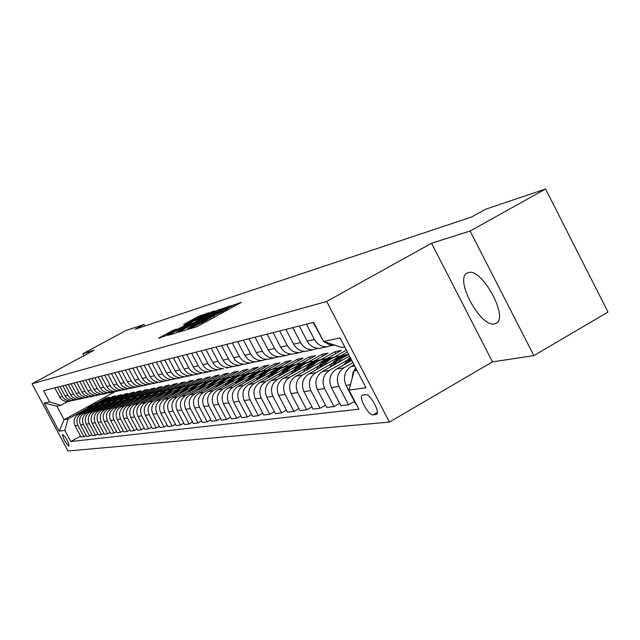 <?xml version="1.0" encoding="UTF-8"?>
<svg xmlns="http://www.w3.org/2000/svg" width="640" height="640" viewBox="0 0 640 640"><rect width="100%" height="100%" fill="white"/><g stroke="black" fill="none" stroke-linecap="round" stroke-linejoin="round"><path stroke-width="0.96" d="M189.968 328.416L188.896 329.128L196.416 326.872L199.4 325.416L241.44 302.288L231.184 305.904L230.088 306.592L231.528 306.176L223.176 311.184L210.648 317.12L209.536 317.824L210.912 317.44L205.784 320.688L189.968 328.416M494.536 323.856L495.856 323.4C509.504 318.28 481.84 267.36 468.264 272.624L467.208 273.04C454.032 278.6 480.56 327.896 494.536 323.856M68.944 446.128L69.048 446.096C68.44 441.728 66.312 437.84 62.68 434.432L62.592 434.464C63.192 438.816 65.312 442.704 68.944 446.128M173.384 330.128L158.408 338.264L168.696 334.656L208.616 312.76L197.784 316.68L183.496 324.584L186.872 323.544L203.712 315.008L199.624 317.568L166.736 335.016L176.696 329.12L173.384 330.128L173.76 330.848M94.2 350.152L82.872 353.736L125.432 330.736L143.928 324.496L135.16 329.24L471.464 217.056L485.536 209.256L545.576 189L470.104 231.024L431.544 243.248L326.696 301.448L32 383.792L94.2 350.152M180.064 331.232L178.544 332.232L186.584 329.816L189.504 328.392L230.864 305.664L219.232 309.856L180.064 331.232L180.312 331.704M176.04 332.984L168.32 335.296L169.824 334.312L208.296 313.328L214.736 310.808L197.536 320.32L195.976 321.304L198.368 320.568L219.704 309.216L176.04 332.984M365.608 394.688L362.376 395.184C358.096 396.712 368.528 415.84 373.104 414.856L376.416 414.44C380.792 412.968 370.152 393.52 365.608 394.688M326.696 301.448L389.424 422.072L68.008 451L32 383.792M344.76 346.952L342.008 347.52L323.64 341.52L313.656 322.36L43.552 390.696L49.56 401.904L60.8 405.328L56.848 406.144L64.096 419.68L68.112 419.008L87.864 408.128M323.64 341.52L340.056 337.904L365.984 387.736L348.984 390.144L354.144 370.84L356.496 369.496M80.56 436.144L70.792 441.56L358.904 409.192L348.984 390.144M70.792 441.56L64.808 430.392L59.16 431.192L44.12 403.104L49.56 401.904M431.544 243.248L492.496 361.872L533.864 355.616L470.104 231.024M533.864 355.616L608 312.064L545.576 189M82.872 353.736L83.92 355.704M492.496 361.872L389.424 422.072M144.744 326.04L143.928 324.496M354.144 370.84L356.944 370.368M226.464 368.04L232.896 366.48M266.24 359.424L266.648 359.336M278.256 356.88L278.8 356.76M290.76 354.232L291.456 354.088M303.784 351.48L304.632 351.296M317.352 348.608L318.376 348.392M331.504 345.608L332.712 345.352M115.36 391.472L64.096 419.68L59.16 431.192M97.064 403.064L106.808 397.696L107.216 398.456M99.432 402.744L109.616 397.136L106.808 397.696M86.168 435.44L83.936 436.68L81.04 437.032L75.032 425.8C73.064 421.048 74.168 417.24 78.336 414.36L94.544 405.432M83.936 436.68L77.888 425.376C75.912 420.592 77.024 416.752 81.216 413.856L93.544 407.064M102.832 401.944L112.696 396.512L113.112 397.288M105.232 401.632L115.576 395.936L112.696 396.512M91.92 434.72L89.632 435.992L86.648 436.352L80.568 424.976C78.576 420.16 79.688 416.296 83.912 413.384L100.432 404.28M89.632 435.992L83.504 424.536C81.504 419.688 82.624 415.8 86.872 412.864L99.376 405.968M108.752 400.8L118.736 395.296L119.168 396.096M111.192 400.496L121.696 394.696L118.736 395.296M97.824 433.984L95.48 435.288L92.416 435.656L86.256 424.128C84.24 419.248 85.368 415.336 89.64 412.376L106.48 403.088M95.48 435.288L89.272 423.672C87.24 418.76 88.376 414.816 92.68 411.848L105.368 404.84M114.832 399.624L124.944 394.048L125.384 394.864M117.304 399.328L127.984 393.432L124.944 394.048M103.904 433.224L101.488 434.568L98.344 434.944L92.096 423.256C90.056 418.312 91.192 414.336 95.528 411.344L112.704 401.864M101.488 434.568L95.2 422.792C93.144 417.808 94.288 413.816 98.648 410.8L111.528 403.688M121.08 398.408L131.32 392.76L131.768 393.608M123.584 398.128L134.44 392.128L131.32 392.76M110.144 432.44L107.664 433.824L104.432 434.208L98.104 422.36C96.032 417.344 97.184 413.32 101.568 410.288L119.104 400.6M107.664 433.824L101.296 421.88C99.208 416.832 100.368 412.776 104.784 409.72L117.856 402.496M127.504 397.168L137.872 391.44L138.336 392.312M130.032 396.904L141.088 390.792L137.872 391.44M116.568 431.632L114.016 433.056L110.688 433.456L104.28 421.432C102.176 416.352 103.344 412.272 107.792 409.192L125.696 399.296M114.016 433.056L107.56 420.944C105.44 415.824 106.624 411.712 111.088 408.616L124.368 401.272M134.112 395.888L144.608 390.08L145.088 390.976M136.656 395.64L147.912 389.416L144.608 390.08M123.176 430.8L120.552 432.272L117.128 432.68L110.632 420.488C108.496 415.328 109.688 411.192 114.184 408.072L132.48 397.952M120.552 432.272L114.008 419.984C111.856 414.792 113.048 410.624 117.584 407.48L131.064 400.016M140.904 394.576L151.544 388.688L152.032 389.608M143.472 394.352L154.944 388L151.544 388.688M129.984 429.952L127.28 431.464L123.752 431.888L117.168 419.512C115.008 414.28 116.208 410.08 120.768 406.92L139.48 396.56M127.28 431.464L120.64 418.992C118.464 413.72 119.672 409.496 124.264 406.304L137.96 398.72M147.888 393.224L158.672 387.248L159.176 388.2M150.472 393.024L162.168 386.544L158.672 387.248M136.992 429.072L134.2 430.624L130.576 431.064L123.896 418.512C121.704 413.2 122.92 408.944 127.536 405.728L146.688 395.12M134.2 430.624L127.472 417.976C125.264 412.624 126.488 408.336 131.144 405.096L145.064 397.384M155.088 391.824L166.016 385.768L166.536 386.752M157.664 391.672L169.616 385.04L166.016 385.768M144.208 428.16L141.336 429.768L137.6 430.216L130.824 417.472C128.6 412.088 129.832 407.768 134.512 404.504L154.136 393.632M141.336 429.768L134.504 416.928C132.272 411.496 133.504 407.136 138.224 403.856L152.376 396.008M162.496 390.392L173.576 384.248L174.112 385.256M165.056 390.288L177.288 383.496L173.576 384.248M151.648 427.224L148.688 428.88L144.84 429.344L137.96 416.408C135.704 410.944 136.952 406.552 141.704 403.248L161.824 392.08M148.688 428.88L141.76 415.84C139.488 410.328 140.744 405.904 145.528 402.576L159.912 394.592M158.12 396.944L160.832 393.632L164.208 391.072L170.12 388.92L181.368 382.672L181.92 383.72M172.648 388.872L185.192 381.904L181.368 382.672M159.32 426.256L156.272 427.968L152.296 428.448L145.32 415.312C143.032 409.76 144.296 405.304 149.112 401.944L169.776 390.464M156.272 427.968L149.24 414.728C146.928 409.128 148.2 404.64 153.056 401.256L167.68 393.128M178.008 387.392L189.4 381.056L189.968 382.136M180.44 387.44L193.344 380.264L189.4 381.056M167.24 425.264L164.088 427.032L159.992 427.52L152.912 414.176C150.584 408.536 151.864 404.016 156.752 400.608L178.024 388.776M164.088 427.032L156.952 413.576C154.608 407.888 155.896 403.328 160.816 399.896L175.704 391.616M186.128 385.816L197.68 379.392L198.272 380.504M188.392 386L201.752 378.568L197.68 379.392M175.408 424.232L172.16 426.056L167.928 426.568L160.736 413.008C158.384 407.28 159.68 402.688 164.632 399.224L186.616 386.992M172.16 426.056L164.912 412.392C162.536 406.608 163.84 401.976 168.832 398.488L183.976 390.056M194.512 384.192L206.232 377.664L206.84 378.824M196.272 384.704L210.424 376.824L206.232 377.664M183.848 423.168L180.488 425.056L176.128 425.576L168.824 411.808C166.424 405.984 167.744 401.312 172.768 397.8L195.824 384.952M180.488 425.056L173.128 411.16C170.712 405.288 172.04 400.584 177.104 397.04L192.52 388.448M203.16 382.512L215.048 375.888L215.68 377.08M192.568 422.064L189.096 424.016L184.584 424.56L177.168 410.56C174.736 404.64 176.072 399.896 181.176 396.328L219.384 375.016L215.048 375.888M189.096 424.016L181.624 409.896C179.168 403.928 180.512 399.136 185.656 395.536L201.352 386.784M212.104 380.784L224.16 374.056L224.808 375.288M201.584 420.92L198 422.944L193.336 423.504L185.8 409.272C183.328 403.256 184.68 398.432 189.856 394.8L228.64 373.152L224.16 374.056M198 422.944L190.4 408.584C187.904 402.512 189.272 397.648 194.488 393.992L210.472 385.056M221.336 378.992L233.576 372.152L234.248 373.432M210.912 419.744L207.2 421.84L202.376 422.416L194.72 407.944C192.208 401.816 193.576 396.912 198.832 393.224L238.208 371.224L233.576 372.152M207.2 421.84L199.48 407.232C196.944 401.056 198.328 396.104 203.624 392.384L219.912 383.28M230.888 377.144L243.312 370.192L244.008 371.52M220.56 418.52L216.72 420.688L211.728 421.296L203.944 406.568C201.392 400.336 202.784 395.352 208.12 391.6L248.104 369.232L243.312 370.192M216.72 420.688L208.872 405.832C206.296 399.544 207.696 394.512 213.08 390.728L229.688 381.432M240.768 375.224L253.384 368.168L254.104 369.536M230.56 417.248L226.576 419.504L221.408 420.128L213.496 405.136C210.904 398.8 212.312 393.728 217.736 389.912L258.344 367.168L253.384 368.168M226.576 419.504L218.6 404.376C215.976 397.984 217.4 392.864 222.872 389.008L239.8 379.52M250.992 373.248L263.808 366.064L264.56 367.488M240.92 415.936L236.792 418.272L231.44 418.92L223.392 403.664C220.752 397.216 222.184 392.048 227.696 388.168L268.944 365.032L263.808 366.064M236.792 418.272L228.68 402.872C226.008 396.36 227.456 391.152 233.008 387.232L250.28 377.536M261.592 371.192L274.608 363.888L275.384 365.368M251.664 414.568L247.384 417L241.832 417.664L233.648 402.136C230.96 395.568 232.416 390.304 238.008 386.352L279.928 362.816L274.608 363.888M247.384 417L239.128 401.312C236.416 394.68 237.88 389.376 243.528 385.392L261.152 375.488M272.576 369.064L285.8 361.632L286.608 363.168M262.808 413.152L258.368 415.68L252.608 416.368L244.28 400.544C241.544 393.856 243.024 388.496 248.712 384.48L291.32 360.52L285.8 361.632M258.368 415.68L249.968 399.696C247.208 392.944 248.696 387.536 254.432 383.472L272.424 373.352M283.96 366.856L297.408 359.296L298.24 360.896M274.384 411.68L269.776 414.304L263.792 415.024L255.312 398.904C252.528 392.08 254.032 386.624 259.816 382.528L303.136 358.144L297.408 359.296M269.776 414.304L261.224 398.016C258.408 391.136 259.92 385.624 265.76 381.488L284.136 371.136M295.784 364.568L309.456 356.864L310.32 358.528M286.416 410.144L281.624 412.88L275.408 413.624L266.776 397.192C263.936 390.24 265.464 384.68 271.352 380.512L315.4 355.672L309.456 356.864M281.624 412.88L272.912 396.272C270.048 389.256 271.584 383.64 277.52 379.424L296.304 368.832M308.064 362.192L321.96 354.344L322.864 356.08M298.92 408.544L293.944 411.392L287.48 412.168L278.688 395.416C275.792 388.328 277.344 382.656 283.328 378.408L328.136 353.104L321.96 354.344M293.944 411.392L285.064 394.464C282.144 387.304 283.712 381.576 289.752 377.28L308.952 366.432M320.824 359.72L334.96 351.728L335.904 353.536M311.944 406.88L306.76 409.848L300.032 410.664L291.072 393.568C288.128 386.336 289.704 380.552 295.792 376.224L341.384 350.432L334.96 351.728M306.76 409.848L297.712 392.576C294.736 385.272 296.328 379.424 302.472 375.048L322.112 363.936M334.096 357.152L346.432 350.16M325.504 405.144L320.104 408.24L313.096 409.088L303.968 391.64C300.968 384.264 302.56 378.368 308.768 373.944L347.416 352.048M320.104 408.24L310.88 390.608C307.848 383.152 309.464 377.192 315.72 372.728L335.816 361.328M347.912 354.472L348.504 354.136M339.64 403.328L334.016 406.568L326.712 407.448L317.4 389.64C314.336 382.104 315.96 376.088 322.28 371.576L349.528 356.112M334.016 406.568L324.608 388.56C321.512 380.944 323.152 374.864 329.528 370.304L350.104 358.616M354.392 401.44L348.52 404.824L340.896 405.736L331.408 387.544C328.28 379.856 329.936 373.704 336.368 369.104L351.744 360.36M348.52 404.824L338.928 386.424C335.768 378.648 337.432 372.432 343.928 367.776L352.936 362.656M356.152 403.904L355.704 403.96L346.016 385.368C342.824 377.504 344.512 371.224 351.064 366.528L354.064 364.824M67.608 401.6L60.8 405.328M352.208 378.104L352.944 372.584L355.64 367.864M334.976 345.224L329.416 344.8L324.12 341.68M323.256 340.784L313.232 322.464M332.072 345.32L326.936 346.808C321.48 346.896 317.304 344.448 314.424 339.456L306.456 324.176M322.984 347.64L319.544 348.368C314.136 348.464 310.008 346.04 307.16 341.096L299.28 325.992M317.832 348.36L312.864 349.784C307.512 349.872 303.416 347.472 300.6 342.584L292.792 327.64M309.16 350.568L305.784 351.28C300.48 351.368 296.432 349 293.632 344.168L285.904 329.376M304.184 351.272L299.376 352.632C294.12 352.72 290.112 350.376 287.336 345.592L279.688 330.952M295.896 353.368L292.584 354.072C287.376 354.16 283.4 351.84 280.664 347.104L273.08 332.624M291.088 354.072L286.432 355.368C281.272 355.456 277.336 353.16 274.624 348.472L267.112 334.136M283.168 356.056L279.912 356.744C274.8 356.84 270.896 354.56 268.208 349.928L260.776 335.736M278.512 356.752L274.008 357.992C268.936 358.08 265.072 355.832 262.408 351.24L255.04 337.192M270.936 358.64L267.736 359.32C262.712 359.408 258.888 357.184 256.248 352.632L248.952 338.728M266.432 359.328L262.064 360.52C257.08 360.608 253.288 358.4 250.672 353.896L243.44 340.12M259.176 361.128L256.032 361.792C251.096 361.88 247.336 359.696 244.744 355.24L237.584 341.608M254.816 361.8L250.576 362.944C245.68 363.032 241.952 360.872 239.384 356.456L232.28 342.944M247.864 363.52L244.768 364.168C239.92 364.264 236.224 362.12 233.68 357.752L226.648 344.376M243.632 364.184L239.512 365.28C234.704 365.376 231.04 363.248 228.512 358.92L221.544 345.664M236.968 365.816L233.928 366.464C229.16 366.552 225.528 364.456 223.024 360.16L216.112 347.04M228.864 367.528C224.136 367.624 220.528 365.544 218.048 361.288L211.2 348.28M223.48 368.672C218.784 368.76 215.216 366.704 212.76 362.488L205.968 349.6M222.48 368.688L218.592 369.704C213.944 369.792 210.4 367.752 207.96 363.576L201.232 350.8M216.344 370.176L213.4 370.8C208.792 370.888 205.272 368.864 202.864 364.728L196.184 352.08M212.472 370.816L208.696 371.792C204.112 371.888 200.632 369.88 198.232 365.776L191.616 353.232M206.576 372.24L203.68 372.856C199.144 372.944 195.688 370.96 193.312 366.896L186.752 354.464M202.808 372.872L199.136 373.816C194.632 373.904 191.2 371.936 188.848 367.904L182.336 355.584M197.144 374.232L194.296 374.84C189.824 374.928 186.424 372.976 184.088 368.984L177.64 356.768M193.48 374.856L189.904 375.76C185.472 375.856 182.096 373.92 179.776 369.96L173.376 357.848M188.032 376.16L185.224 376.752C180.832 376.84 177.48 374.928 175.184 371L168.84 359M184.472 376.776L180.984 377.648C176.616 377.736 173.296 375.84 171.016 371.944L164.72 360.04M179.224 378.024L176.464 378.6C172.136 378.696 168.84 376.808 166.576 372.952L160.328 361.152M175.752 378.624L172.36 379.472C168.064 379.56 164.792 377.696 162.544 373.864L156.344 362.16M170.704 379.824L167.984 380.392C163.72 380.488 160.472 378.632 158.248 374.84L152.104 363.232M167.328 380.416L164.016 381.232C159.784 381.32 156.56 379.488 154.352 375.72L148.248 364.208M162.464 381.56L159.784 382.128C155.584 382.216 152.384 380.4 150.192 376.664L144.144 365.248M159.168 382.152L155.936 382.944C151.768 383.032 148.592 381.224 146.416 377.52L140.408 366.192M154.48 383.248L151.84 383.808C147.704 383.896 144.552 382.104 142.392 378.432L136.432 367.2M151.272 383.824L148.12 384.592C144.008 384.68 140.88 382.904 138.736 379.264L132.824 368.112M147.408 384.616L144.144 385.432C140.064 385.52 136.968 383.76 134.84 380.144L128.968 369.088M143.616 385.456L140.536 386.192C136.488 386.28 133.408 384.536 131.296 380.944L125.464 369.968M139.872 386.216L136.688 387.008C132.672 387.096 129.608 385.36 127.52 381.8L121.736 370.912M136.2 387.024L133.192 387.744C129.2 387.832 126.16 386.112 124.08 382.584L118.336 371.776M132.568 387.768L129.464 388.536C125.496 388.624 122.48 386.912 120.416 383.408L114.72 372.688M129.008 388.552L126.064 389.256C122.128 389.344 119.136 387.648 117.088 384.168L111.424 373.52M125.48 389.272L122.448 390.016C118.536 390.104 115.56 388.424 113.528 384.976L107.912 374.416M122.024 390.04L119.152 390.712C115.272 390.8 112.312 389.128 110.296 385.704L104.72 375.224M118.608 390.736L115.64 391.456C111.784 391.544 108.848 389.888 106.848 386.488L101.304 376.08M115.248 391.472L110.2 392L106.12 390.12L103.704 387.2L98.208 376.872M111.928 392.152L106.8 392.728L102.752 390.864L100.736 388.616L94.896 377.704M108.672 392.872L103.712 393.384L99.688 391.528L97.688 389.296L91.88 378.464M105.448 393.528L101.136 394.184L96.416 392.248L94.432 390.032L88.664 379.28M102.28 394.224L97.408 394.72L93.44 392.896L91.464 390.696L85.736 380.024M99.144 394.864L94.92 395.504L90.256 393.592L88.296 391.408L82.608 380.816M96.064 395.544L91.28 396.024L87.368 394.224L85.416 392.056L79.768 381.536M93.024 396.168L88.872 396.792L84.272 394.904L82.336 392.752L76.728 382.304M90.024 396.824L85.32 397.288L81.456 395.52L79.536 393.384L73.96 383M87.064 397.432L82.288 397.936L78.448 396.176L76.536 394.056L71.008 383.752M84.152 398.072L79.528 398.52L75.712 396.776L73.816 394.672L68.312 384.432M81.272 398.656L76.576 399.152L72.784 397.416L70.896 395.328L65.44 385.16M78.432 399.28L73.888 399.72L70.12 398L68.248 395.92L62.816 385.824M75.632 399.856L71.016 400.336L67.272 398.624L65.408 396.56L60.016 386.528M72.872 400.464L68.4 400.888L64.68 399.192L62.824 397.136L57.464 387.176M70.136 401.024L65.6 401.488L61.904 399.8L60.064 397.76L54.744 387.864M68.112 419.008L64.808 430.392M44.12 403.104L56.848 406.144M188.936 328.344L226.952 307.608L216.48 312.52L192.784 325.456L187.648 328.704L189.08 328.624M181.192 329.24L176.936 331.912L184.776 328.152L195.424 322.2L190.216 324.312L181.192 329.24M343.872 364.84L350.008 357.032M348.6 362.152L350.992 358.92M350.576 358.128L346.72 363.216M337.4 362.992L342.44 357.848L348.712 354.536M329.832 367.288C333.68 360.168 339.432 355.96 347.088 354.656M334.376 364.712C337.872 359.32 342.616 355.872 348.616 354.352C341.696 355.68 336.352 359.472 332.576 365.736M323.632 365.52C327.888 359.888 333.424 356.744 340.24 356.112M316.36 369.648C320.136 362.72 325.768 358.616 333.248 357.336M320.736 367.168C324.608 361.28 329.912 357.784 336.624 356.68M334.928 357C328.072 358.256 322.76 361.976 318.992 368.152M310.416 367.952C314.592 362.432 320.032 359.352 326.72 358.728M303.416 371.912C307.128 365.168 312.648 361.168 319.952 359.912M307.624 369.528C311.432 363.784 316.624 360.368 323.2 359.28M321.568 359.584C314.856 360.824 309.656 364.448 305.952 370.472M297.72 370.28C301.824 364.872 307.16 361.864 313.728 361.24M290.968 374.096C294.624 367.52 300.032 363.616 307.176 362.384M295.032 371.8C298.768 366.192 303.856 362.848 310.296 361.784M308.728 362.072C302.16 363.288 297.056 366.832 293.416 372.712M285.504 372.528C289.536 367.224 294.776 364.272 301.224 363.656M279 376.192C282.6 369.784 287.888 365.976 294.88 364.768M282.92 373.984C286.592 368.504 291.576 365.24 297.888 364.184M296.376 364.464C289.944 365.656 284.936 369.12 281.36 374.864M273.752 374.688C277.712 369.488 282.864 366.592 289.2 365.984M267.48 378.216C271.016 371.968 276.208 368.248 283.048 367.056M271.256 376.088C274.864 370.728 279.76 367.536 285.944 366.496M284.488 366.768C278.184 367.936 273.272 371.328 269.76 376.936M262.432 376.768C266.328 371.672 271.392 368.824 277.616 368.224M256.376 380.168C259.856 374.064 264.944 370.432 271.648 369.264M260.024 378.12C263.568 372.88 268.376 369.744 274.432 368.728M273.032 368.984C266.856 370.136 262.032 373.448 258.576 378.928M251.52 378.768C255.352 373.768 260.328 370.976 266.448 370.384M245.672 382.056C249.096 376.096 254.096 372.544 260.656 371.392M249.2 380.072C252.68 374.944 257.4 371.88 263.344 370.872M261.992 371.12C255.936 372.256 251.2 375.496 247.8 380.856M241 380.704C244.768 375.792 249.664 373.048 255.68 372.472M235.344 383.872C238.72 378.048 243.624 374.576 250.048 373.448M238.752 381.96C242.184 376.944 246.816 373.936 252.648 372.944M251.344 373.184C245.4 374.296 240.752 377.472 237.408 382.72M230.84 382.568C234.56 377.752 239.368 375.056 245.288 374.48M225.384 385.632C228.704 379.936 233.512 376.536 239.816 375.424M228.672 383.784C232.048 378.864 236.592 375.92 242.32 374.944M241.064 375.176C235.232 376.272 230.664 379.384 227.368 384.512M221.04 384.376C224.696 379.64 229.432 376.992 235.248 376.424M215.752 387.328C219.024 381.76 223.752 378.432 229.928 377.344M218.944 385.544C222.256 380.728 226.728 377.84 232.352 376.872M231.136 377.096C225.408 378.176 220.92 381.224 217.68 386.248M211.56 386.112C215.16 381.464 219.824 378.856 225.552 378.296M206.448 388.968C209.672 383.528 214.312 380.264 220.376 379.192M209.536 387.248C212.8 382.528 217.192 379.688 222.712 378.736M221.536 378.96C215.912 380.016 211.504 383.008 208.312 387.928M202.4 387.8C205.944 383.224 210.536 380.664 216.168 380.112M197.448 390.56C200.624 385.232 205.184 382.04 211.136 380.984M200.44 388.896C203.656 384.264 207.976 381.48 213.4 380.544M212.264 380.752C206.736 381.792 202.4 384.728 199.256 389.552M193.544 389.424C197.032 384.936 201.552 382.416 207.104 381.864M188.744 392.104C191.872 386.888 196.352 383.752 202.192 382.712M191.64 390.488C194.808 385.944 199.056 383.216 204.384 382.288M203.288 382.496C197.856 383.52 193.592 386.392 190.496 391.128M184.968 391C188.408 386.584 192.856 384.104 198.32 383.568M180.312 393.592C183.4 388.48 187.808 385.416 193.536 384.384M183.128 392.032L188.592 386.664L195.656 383.976M194.592 384.176C189.264 385.184 185.064 388.008 182.016 392.648M176.664 392.528C180.056 388.184 184.44 385.744 189.816 385.208M172.152 395.04C175.192 390.032 179.528 387.024 185.16 386.008M174.88 393.52L180.256 388.256L187.208 385.616M186.184 385.808C180.936 386.8 176.808 389.568 173.8 394.12M168.616 394.008C171.96 389.736 176.28 387.328 181.584 386.8M164.24 396.44C167.232 391.536 171.496 388.576 177.032 387.584M166.888 394.968L172.184 389.8L179.024 387.2M178.024 387.384L171.104 390.152L165.84 395.552M160.816 395.44L166.48 390.504L173.592 388.344M156.568 397.808C159.52 392.992 163.72 390.088 169.16 389.112M159.136 396.376L164.36 391.296L171.088 388.736M153.256 396.832L158.84 391.976L165.848 389.848M149.128 399.128C152.04 394.4 156.168 391.552 161.52 390.592M151.624 397.736L156.768 392.744L163.392 390.224M162.456 390.4L155.752 393.08L150.64 398.288M145.92 398.184L151.424 393.392L158.336 391.296M141.904 400.408C144.784 395.768 148.848 392.976 154.104 392.024M144.336 399.064L149.4 394.152L155.92 391.672M155.008 391.84L148.416 394.472L143.376 399.592M138.792 399.496L144.224 394.776L151.04 392.712M134.896 401.656C137.728 397.104 141.736 394.36 146.912 393.416M137.256 400.344L142.248 395.52L148.672 393.072M147.792 393.24L141.288 395.832L136.328 400.864M131.88 400.768L137.232 396.12L143.952 394.08M128.088 402.864C130.888 398.392 134.832 395.696 139.92 394.768M130.384 401.592L135.304 396.848L141.632 394.44M140.776 394.6L134.368 397.152L129.48 402.096M125.16 402L130.44 397.424L137.072 395.416M121.472 404.04L126.448 398.752L133.128 396.088M123.704 402.808L128.552 398.136L134.792 395.768M133.952 395.92L127.648 398.432L122.824 403.296M118.624 403.208L123.84 398.688L130.384 396.704M115.04 405.184L119.944 399.992L126.52 397.368M117.216 403.984L121.992 399.384L128.144 397.048M127.328 397.208L121.112 399.672L116.352 404.464M112.28 404.376L117.424 399.92L123.88 397.968M108.784 406.304L113.624 401.192L120.104 398.608M110.904 405.136L115.616 400.608L121.68 398.304M120.888 398.456L114.76 400.888L110.064 405.592M106.104 405.512L111.176 401.12L117.552 399.192M102.696 407.384L107.472 402.36L113.856 399.816M104.76 406.248L109.416 401.792L115.384 399.52M114.616 399.664L108.584 402.064L103.944 406.696M100.088 406.616L105.104 402.288L111.392 400.384M96.776 408.44L101.488 403.496L107.776 401M98.784 407.336L103.376 402.944L109.264 400.704M108.52 400.848L102.568 403.208L97.992 407.768M94.24 407.688L99.192 403.424L105.4 401.536M91.008 409.472L95.656 404.608L101.856 402.144M92.968 408.392L97.496 404.064L103.312 401.864M102.576 402L96.712 404.328L92.192 408.816M88.544 408.736L93.432 404.528L99.568 402.672M85.392 410.472L89.984 405.688L96.088 403.256M87.304 409.424L91.776 405.16L97.504 402.984M96.8 403.12L91.008 405.416L86.552 409.84M78.336 414.36L81.216 413.856M83.912 413.384L86.872 412.864M89.64 412.376L92.68 411.848M95.528 411.344L98.648 410.8M101.568 410.288L104.784 409.72M107.792 409.192L111.088 408.616M114.184 408.072L117.584 407.48M120.768 406.92L124.264 406.304M127.536 405.728L131.144 405.096M134.512 404.504L138.224 403.856M141.704 403.248L145.528 402.576M149.112 401.944L153.056 401.256M156.752 400.608L160.816 399.896M164.632 399.224L168.832 398.488M172.768 397.8L177.104 397.04M181.176 396.328L185.656 395.536M189.856 394.8L194.488 393.992M198.832 393.224L203.624 392.384M208.12 391.6L213.08 390.728M217.736 389.912L222.872 389.008M227.696 388.168L233.008 387.232M238.008 386.352L243.528 385.392M248.712 384.48L254.432 383.472M259.816 382.528L265.76 381.488M271.352 380.512L277.52 379.424M283.328 378.408L289.752 377.28M295.792 376.224L302.472 375.048M308.768 373.944L315.72 372.728M322.28 371.576L329.528 370.304M336.368 369.104L343.928 367.776M351.064 366.528L354.624 365.904M321.28 337.904L321.704 337.808M346.016 385.368L350.44 384.704M331.408 387.544L338.928 386.424M307.16 341.096L314.424 339.456M317.4 389.64L324.608 388.56M293.632 344.168L300.6 342.584M303.968 391.64L310.88 390.608M280.664 347.104L287.336 345.592M291.072 393.568L297.712 392.576M268.208 349.928L274.624 348.472M278.688 395.416L285.064 394.464M256.248 352.632L262.408 351.24M266.776 397.192L272.912 396.272M244.744 355.24L250.672 353.896M255.312 398.904L261.224 398.016M233.68 357.752L239.384 356.456M244.28 400.544L249.968 399.696M223.024 360.16L228.512 358.92M233.648 402.136L239.128 401.312M212.76 362.488L218.048 361.288M223.392 403.664L228.68 402.872M202.864 364.728L207.96 363.576M213.496 405.136L218.6 404.376M193.312 366.896L198.232 365.776M203.944 406.568L208.872 405.832M184.088 368.984L188.848 367.904M194.72 407.944L199.48 407.232M175.184 371L179.776 369.96M185.8 409.272L190.4 408.584M166.576 372.952L171.016 371.944M177.168 410.56L181.624 409.896M158.248 374.84L162.544 373.864M168.824 411.808L173.128 411.16M150.192 376.664L154.352 375.72M160.736 413.008L164.912 412.392M142.392 378.432L146.416 377.52M152.912 414.176L156.952 413.576M134.84 380.144L138.736 379.264M145.32 415.312L149.24 414.728M127.52 381.8L131.296 380.944M137.96 416.408L141.76 415.84M120.416 383.408L124.08 382.584M130.824 417.472L134.504 416.928M113.528 384.976L117.088 384.168M123.896 418.512L127.472 417.976M106.848 386.488L110.296 385.704M117.168 419.512L120.64 418.992M100.352 387.96L103.704 387.2M110.632 420.488L114.008 419.984M94.048 389.384L97.304 388.648M104.28 421.432L107.56 420.944M87.92 390.776L91.088 390.056M98.104 422.36L101.296 421.88M81.968 392.12L85.048 391.424M92.096 423.256L95.2 422.792M76.176 393.432L79.168 392.76M86.256 424.128L89.272 423.672M70.544 394.712L73.448 394.056M80.568 424.976L83.504 424.536M65.056 395.952L67.888 395.312M75.032 425.8L77.888 425.376M59.712 397.168L62.472 396.536M376.904 414.016L375.952 414.568M377.344 412.4L373.104 414.856M193.336 327.792L192.984 327.128M202.928 323.488L202.424 322.52M206.288 321.648L205.784 320.688M213.536 317.688L212.712 316.112M214.44 317.192L213.712 315.8M223.68 312.144L223.176 311.184M227.008 310.32L226.504 309.36M234.064 306.464L233.248 304.896M192.368 328.08L192.016 327.416M219.728 310.8L219.232 309.856M222.6 309.368L222.112 308.448M188.168 329.096L187.928 328.648M170.064 334.776L169.824 334.312M208.752 314.2L208.296 313.328M211.504 312.696L211.112 311.952M196.448 322.008L196.064 321.28M185.248 324.048L185.032 323.624M198.232 317.528L197.784 316.68M200.968 316.152L200.536 315.328M160.216 337.728L159.984 337.28M171.08 332.304L170.64 331.472M496.272 323.16L495.856 323.4M333.904 345.336L334.768 345.152M319.544 348.368L326.936 346.808M305.784 351.28L312.864 349.784M292.584 354.072L299.376 352.632M279.912 356.744L286.432 355.368M267.736 359.32L274.008 357.992M256.032 361.792L262.064 360.52M244.768 364.168L250.576 362.944M233.928 366.464L239.512 365.28M213.4 370.8L218.592 369.704M203.68 372.856L208.696 371.792M194.296 374.84L199.136 373.816M185.224 376.752L189.904 375.76M176.464 378.6L180.984 377.648M167.984 380.392L172.36 379.472M159.784 382.128L164.016 381.232M151.84 383.808L155.936 382.944M144.144 385.432L148.12 384.592M136.688 387.008L140.536 386.192M129.464 388.536L133.192 387.744M122.448 390.016L126.064 389.256M115.64 391.456L119.152 390.712M109.032 392.856L112.44 392.128M102.608 394.208L105.92 393.512M96.368 395.528L99.592 394.848M90.304 396.808L93.432 396.144M84.4 398.056L87.448 397.416M78.664 399.272L81.624 398.64M73.072 400.448L75.96 399.84M67.632 401.6L70.44 401.008M211.6 318.744L210.952 317.512M232.208 307.48L231.568 306.256M187.92 329.224L187.648 328.704M196.368 322.048L195.976 321.304M177.224 332.456L176.936 331.912M167.008 335.528L166.736 335.016"/></g></svg>
